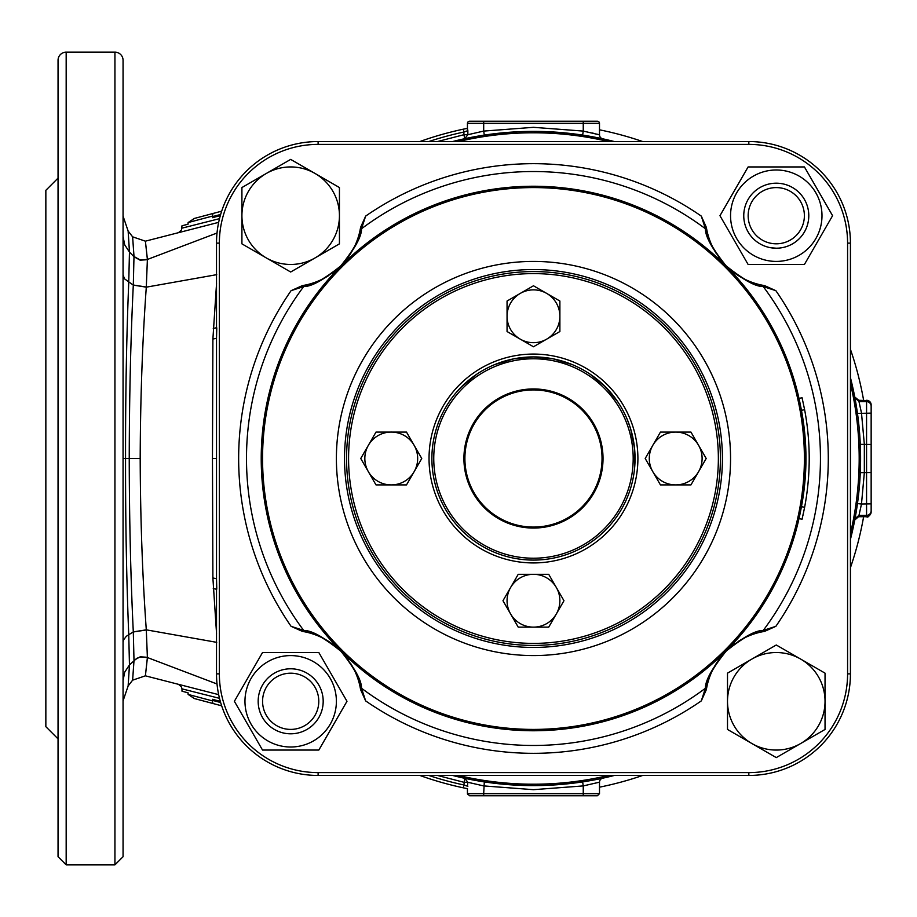 <?xml version="1.0" encoding="UTF-8"?>
<svg xmlns="http://www.w3.org/2000/svg" width="917" height="917" viewBox="0 0 917 917"><rect width="100%" height="100%" fill="white"/><g stroke="black" fill="none" stroke-linecap="round" stroke-linejoin="round"><path stroke-width="1.38" d="M825.036 701.299L825.036 673.147L776.275 644.995L727.502 673.147L727.502 729.451L776.275 757.602L825.036 729.451L825.036 701.299A48.761 48.761 0 0 1 751.883 743.527A48.761 48.761 0 0 1 751.883 659.071A48.761 48.761 0 0 1 825.036 701.299M114.934 52.154L66.173 52.154A8.127 8.127 0 0 0 58.046 60.281L58.046 856.719L66.173 864.846L114.934 864.846L123.061 856.719L123.061 60.281A8.127 8.127 0 0 0 114.934 52.154L114.934 864.846M854.862 397.577L854.793 397.221A327.117 327.117 0 0 0 850.426 377.609A327.117 327.117 0 0 1 850.426 539.391A327.117 327.117 0 0 0 854.793 519.779L854.862 519.423M483.557 135.223L484.291 135.108A327.117 327.117 0 0 1 508.832 132.323L484.302 135.108L483.695 131.085L467.853 134.719L483.695 131.085L533.476 127.325L583.246 131.085L582.639 135.108L593.758 136.988A327.117 327.117 0 0 0 533.476 131.383A327.117 327.117 0 0 1 614.356 141.55A327.117 327.117 0 0 0 600.326 138.295L601.357 138.513M599.317 138.089A327.117 327.117 0 0 0 596.818 137.584L599.317 138.089M599.156 778.946L614.356 775.45A327.117 327.117 0 0 1 593.093 780.138A327.117 327.117 0 0 0 614.356 775.45A327.117 327.117 0 0 1 452.585 775.45A327.117 327.117 0 0 0 464.747 778.315L464.93 778.35M586.582 781.273L582.639 781.892L583.246 785.915L533.476 789.675L483.695 785.915L467.853 782.281L467.441 786.201M58.046 178.116L45.85 190.312L45.85 726.688L58.046 738.884M599.5 787.176A335.244 335.244 0 0 0 642.679 775.45M850.426 567.703A335.244 335.244 0 0 0 863.619 516.718M863.619 400.282A335.244 335.244 0 0 0 850.426 349.297M642.679 141.55A335.244 335.244 0 0 0 599.5 129.824M858.736 516.718L866.565 516.718L858.782 516.477L854.747 520.019M452.585 775.45L485.471 782.075L501.416 784.035L533.476 785.617A327.117 327.117 0 0 1 452.585 775.45A327.117 327.117 0 0 0 484.291 781.892L483.557 781.777M593.792 780L596.841 779.416M599.328 778.911L600.326 778.705M871.15 510.792L871.15 510.792A4.585 4.585 -0 0 1 866.565 515.377L858.988 515.377L861.487 504.018L871.15 503.857L871.15 406.208L871.15 511.892A4.585 4.585 -0 0 1 866.565 516.477L866.565 401.623L858.988 401.623L861.487 412.982L864.341 444.321L864.341 472.679L861.487 504.018L857.464 503.593A327.117 327.117 0 0 1 854.999 518.69L855.492 516.007M855.825 514.128L856.203 511.881M856.616 509.302L857.04 506.551M860.284 444.367A327.117 327.117 0 0 1 860.284 472.633L860.284 444.355L871.15 444.481M871.15 413.143L857.464 413.407L857.04 410.484M856.616 407.687L856.203 405.131M855.825 402.884L854.999 398.31L858.874 401.016M582.639 135.108L585.825 135.601M748.834 772.607L748.834 775.45A101.592 101.592 0 0 0 850.426 673.869A101.592 101.592 0 0 1 748.834 775.45L318.107 775.45A101.592 101.592 0 0 1 216.515 673.869A101.592 101.592 0 0 0 318.107 775.45L318.107 772.607L748.834 772.607A98.749 98.749 0 0 0 847.583 673.869L847.583 243.131A98.749 98.749 0 0 0 748.834 144.393L318.107 144.393A98.749 98.749 0 0 0 219.358 243.131L219.358 673.869A98.749 98.749 0 0 0 318.107 772.607M847.583 243.131L850.426 243.131A101.592 101.592 0 0 0 748.834 141.55A101.592 101.592 0 0 1 850.426 243.131L850.426 673.869L847.583 673.869M318.107 144.393L318.107 141.55A101.592 101.592 0 0 0 216.515 243.131A101.592 101.592 0 0 1 318.107 141.55L748.834 141.55L748.834 144.393M216.733 274.653L146.296 287.159C142.444 340.734 140.404 397.852 140.186 458.5C140.404 519.148 142.444 576.266 146.296 629.841L216.733 642.347M147.396 259.247C144.748 235.13 144.737 235.199 147.385 259.465L217.02 233.021M133.985 256.519L140.198 259.958L147.385 259.465L146.307 287.021L133.309 285.027L133.985 256.519C132.174 230.396 132.174 230.327 133.997 256.324M218.67 222.35L145.379 241.171L132.61 236.827L128.139 231.038L123.061 216.137M217.02 683.979L147.385 657.535C144.737 681.801 144.748 681.87 147.396 657.753M147.396 657.294L140.221 656.801L133.997 660.251L133.309 631.973L146.307 629.979L147.385 657.535L140.198 657.042L136.748 658.349L129.457 664.928C127.692 692.839 127.704 692.908 129.469 665.123M123.061 700.863L128.139 685.962L132.61 680.173L145.379 675.829L218.67 694.65M123.061 340.069L123.061 341.376M123.061 375.546L123.061 377.861M216.561 633.739L212.893 577.951L212.457 458.5L212.893 339.049L216.561 283.261M220.653 214.452L212.457 216.63L220.653 214.452L212.457 216.63L212.457 217.684L220.321 215.598L212.457 217.684M188.077 223.129L188.077 224.184L188.077 223.129M467.441 130.799L467.441 128.46L467.853 130.661L463.899 132.025L463.291 129.182L467.441 128.334L463.291 129.182A336.711 336.711 0 0 1 467.441 128.334L467.441 123.348A2.121 2.121 0 0 1 469.561 121.227L597.38 121.227A2.121 2.121 0 0 1 599.5 123.348L467.441 123.348A2.121 2.121 0 0 1 469.561 121.227A2.121 2.121 0 0 0 467.441 123.348M220.321 215.598L216.435 216.63M212.457 216.63L212.916 213.501L194.347 218.441L221.673 211.174M188.077 224.184L181.979 225.8L188.077 224.184M602.71 778.201A4.069 4.069 0 0 0 599.5 782.178L599.5 793.652L597.38 795.773L469.561 795.773L467.441 793.652L467.441 788.666A336.711 336.711 0 0 1 467.28 788.643A336.711 336.711 0 0 0 467.441 788.666L463.291 787.818L463.899 784.975L467.853 786.339M188.077 693.871L188.077 692.816L188.123 694.421L212.412 700.886L212.457 699.304L220.321 701.39L212.457 699.304M123.061 635.962L123.061 634.965M123.061 614.275L123.061 608.934M221.673 705.815L194.347 698.548L221.673 705.815L194.347 698.548L188.123 694.421M219.518 698.341L181.979 688.85L181.979 691.189L188.077 692.816M181.979 688.85L181.486 687.016L178.907 684.701M212.412 216.103L188.123 222.567L194.347 218.441L188.123 222.567M178.907 232.299L181.486 229.984L181.979 225.8M181.979 228.15L219.518 218.659M467.441 788.666A336.711 336.711 0 0 1 466.501 788.482A336.711 336.711 0 0 1 419.837 775.45A336.711 336.711 0 0 0 466.501 788.482A336.711 336.711 0 0 0 467.441 788.666L467.441 788.54M599.5 782.178L583.246 785.915L583.246 793.652L599.5 793.652L597.38 795.773M583.246 121.227L583.246 131.085L599.5 134.822L599.5 123.348M598.239 134.49L596.738 134.1M594.686 133.584L592.233 132.988M463.291 129.182A336.711 336.711 0 0 1 466.489 128.518A336.711 336.711 0 0 0 419.837 141.55A336.711 336.711 0 0 1 463.291 129.182A336.711 336.711 0 0 1 467.441 128.334L467.441 128.46M871.15 406.208L871.15 405.108L871.15 406.208A4.585 4.585 180 0 0 866.565 401.623L866.565 400.523L858.782 400.523L854.793 397.221A327.117 327.117 0 0 0 850.426 377.609A327.117 327.117 0 0 1 850.426 539.391L855.595 515.411M866.565 400.282A4.585 4.585 0 0 1 871.15 404.867L871.15 405.108A4.585 4.585 180 0 0 866.565 400.523L858.736 400.282L854.747 396.981M129.469 251.877C127.704 224.092 127.692 224.161 129.457 252.072L128.747 282.367C126.535 336.424 125.469 395.135 125.549 458.5C125.469 521.567 126.535 580.278 128.747 634.633L129.457 664.928L124.712 672.15L123.061 680.494M133.309 631.973L133.297 631.882C130.695 578.157 129.343 520.363 129.24 458.5C129.343 396.637 130.695 338.843 133.297 285.118L133.309 285.027M123.061 236.506L124.712 244.85L129.457 252.072L133.997 256.749L140.106 260.164L147.396 259.706M133.997 660.676C132.174 686.673 132.174 686.604 133.985 660.481M467.853 130.661L467.853 134.719L464.747 138.685L477.665 136.186L464.93 138.65M599.5 134.822A4.069 4.069 0 0 0 602.71 138.799M484.302 781.892L483.695 793.652L583.246 793.652L583.246 795.773M428.766 775.45A333.799 333.799 0 0 0 463.899 784.975L464.747 778.315L467.853 782.281L463.899 782.281L437.466 775.45M213.26 588.485L216.664 589.322M212.893 577.951L216.515 578.719L216.79 589.104M212.893 339.049L216.515 338.281L216.79 327.896M213.26 328.515L216.664 327.678M484.291 135.108A327.117 327.117 0 0 0 452.585 141.55A327.117 327.117 0 0 1 614.356 141.55L596.772 137.573M467.441 128.334A336.711 336.711 0 0 0 466.501 128.518A336.711 336.711 0 0 1 467.441 128.334M466.489 788.482A336.711 336.711 0 0 1 465.469 788.265A336.711 336.711 0 0 0 466.489 788.482M212.916 703.488L212.412 700.886M483.695 795.773L483.695 793.652L467.441 793.652L467.601 794.466M258.17 701.299A32.508 32.508 0 0 1 290.678 668.791A32.508 32.508 0 0 1 323.185 701.299A32.508 32.508 0 0 1 290.678 733.806A32.508 32.508 0 0 1 258.17 701.299M262.571 701.299A28.106 28.106 0 0 1 290.678 673.193A28.106 28.106 0 0 1 318.784 701.299A28.106 28.106 0 0 1 290.678 729.405A28.106 28.106 0 0 1 262.571 701.299M510.597 613.932A26.41 26.41 0 0 0 556.344 613.932A26.41 26.41 0 0 0 556.344 587.522L548.721 574.306L533.476 574.306A26.41 26.41 0 0 1 556.344 587.522L563.966 600.727L548.721 627.136L518.22 627.136L510.597 613.932A26.41 26.41 0 0 1 510.597 587.522L502.975 600.727L510.597 613.932M533.476 574.306A26.41 26.41 0 0 0 510.597 587.522L518.22 574.306L533.476 574.306M652.824 471.705A26.41 26.41 0 0 0 698.571 471.705A26.41 26.41 0 0 0 698.571 445.295L690.948 432.09L675.691 432.09A26.41 26.41 0 0 1 698.571 445.295L706.193 458.5L690.948 484.91L660.446 484.91L652.824 471.705A26.41 26.41 0 0 1 652.824 445.295L645.201 458.5L652.824 471.705M675.691 432.09A26.41 26.41 0 0 0 652.824 445.295L660.446 432.09L675.691 432.09M780.573 183.48A32.508 32.508 0 0 0 743.756 215.701A32.508 32.508 0 0 0 776.275 248.209L770.658 247.728M779.656 248.037L782.361 247.636A32.508 32.508 0 0 0 782.361 183.767L781.926 183.687M748.112 264.463L804.427 264.463L832.579 215.701L804.427 166.94L748.112 166.94L719.96 215.701L748.112 264.463M776.275 169.989A45.712 45.712 0 0 1 821.987 215.701A45.712 45.712 0 0 1 776.275 261.414A45.712 45.712 0 0 1 730.551 215.701A45.712 45.712 0 0 1 776.275 169.989M290.678 668.791A32.508 32.508 0 0 0 258.17 701.299A32.508 32.508 0 0 0 290.678 733.806A32.508 32.508 0 0 0 323.185 701.299A32.508 32.508 0 0 0 290.678 668.791M262.526 750.06L318.829 750.06L346.981 701.299L318.829 652.537L262.526 652.537L234.374 701.299L262.526 750.06M290.678 655.586A45.712 45.712 0 0 1 336.39 701.299A45.712 45.712 0 0 1 290.678 747.011A45.712 45.712 0 0 1 244.965 701.299A45.712 45.712 0 0 1 290.678 655.586M533.476 560.092A101.592 101.592 0 0 0 635.057 458.5A101.592 101.592 0 0 0 461.641 386.665A101.592 101.592 0 0 1 605.3 386.665A101.592 101.592 0 0 1 605.3 530.335A101.592 101.592 0 0 1 461.641 530.335A101.592 101.592 0 0 1 461.641 386.665L477.046 374.033M402.735 327.759A184.89 184.89 0 0 0 402.735 589.241A184.89 184.89 0 0 0 664.206 589.241A184.89 184.89 0 0 0 664.206 327.759A184.89 184.89 0 0 0 402.735 327.759M401.302 326.326A186.919 186.919 0 0 1 665.65 326.326A186.919 186.919 0 0 1 665.65 590.674A186.919 186.919 0 0 1 401.302 590.674A186.919 186.919 0 0 1 401.302 326.326M634.575 468.472L634.575 448.539L630.69 429.007L627.32 419.608M617.943 402.07L605.3 386.665L589.906 374.033M572.357 364.645L553.295 358.868L533.476 356.908L513.658 358.868L494.584 364.645M261.219 458.5A272.257 272.257 0 0 1 533.476 186.243A272.257 272.257 0 0 1 805.722 458.5A272.257 272.257 0 0 1 533.476 730.757A272.257 272.257 0 0 1 261.219 458.5M336.39 458.5A197.075 197.075 0 0 1 533.476 261.425A197.075 197.075 0 0 1 730.551 458.5A197.075 197.075 0 0 1 533.476 655.575A197.075 197.075 0 0 1 336.39 458.5M635.985 206.279L637.602 206.944M638.312 207.242L643.906 209.649M644.41 209.867L668.195 221.914L688.69 234.821L707.947 249.493L725.966 265.964M734.414 274.802L757.133 303.263M757.144 303.275L770.051 323.77L785.697 355.991M430.967 206.279L428.17 207.437M427.058 207.907L398.746 221.914L378.262 234.821L359.005 249.493L340.986 265.964M284.866 347.52L281.255 355.991M332.527 274.802L309.808 303.263M309.797 303.275L296.89 323.77L285.772 345.514M430.967 710.721L429.179 709.987M427.884 709.449L426.669 708.933M426.256 708.749L398.746 695.086L378.262 682.179L359.005 667.507L340.986 651.036M332.527 642.198L309.808 613.737M309.797 613.725L296.89 593.23L281.255 561.009M783.726 565.72L770.062 593.219L757.155 613.714L742.472 632.971L726.012 650.99M717.163 659.449L688.713 682.156M688.69 682.168L668.195 695.086L635.985 710.721M785.697 561.009L784.963 562.797M784.425 564.081L783.897 565.308M302.289 285.657L305.98 284.935C312.938 285.302 324.515 278.963 340.711 265.941C353.882 249.653 360.289 238.007 359.911 231.004L360.622 227.313L365.642 216.103L361.527 228.746C361.688 236.517 354.787 248.954 340.803 266.045C323.793 279.868 311.425 286.712 303.71 286.551L291.079 290.678L302.289 285.657A70.907 70.907 0 0 0 328.848 275.467M360.622 689.687L359.911 685.996C360.266 679.038 353.939 667.461 340.918 651.265C324.629 638.083 312.984 631.687 305.98 632.065L303.71 630.449C311.482 630.277 323.919 637.189 341.021 651.162C354.845 668.184 361.676 680.54 361.527 688.254L365.642 700.897L360.622 689.687A70.907 70.907 0 0 0 350.432 663.129M764.663 631.343L760.961 632.065C754.015 631.698 742.438 638.037 726.23 651.059C713.059 667.347 706.663 678.993 707.03 685.996L706.319 689.687L701.299 700.897L705.414 688.254C705.253 680.483 712.165 668.046 726.138 650.955C743.148 637.132 755.516 630.288 763.231 630.449L775.862 626.322L764.663 631.343A70.907 70.907 0 0 0 738.093 641.533M706.319 227.313L707.03 231.004C706.675 237.962 713.002 249.539 726.023 265.735C742.312 278.917 753.957 285.313 760.961 284.935L764.663 285.657L775.862 290.678L763.231 286.551C755.459 286.723 743.022 279.811 725.932 265.838C712.096 248.816 705.265 236.46 705.414 228.746L701.299 216.103L706.319 227.313A70.907 70.907 0 0 0 716.509 253.871M219.358 673.869L216.515 673.869L216.515 243.131L219.358 243.131M331.507 273.679A70.907 70.907 0 0 0 360.232 229.491M718.298 256.542A70.907 70.907 0 0 0 762.486 285.256M735.434 643.321A70.907 70.907 0 0 0 706.709 687.509M348.643 660.458A70.907 70.907 0 0 0 304.467 631.744M305.98 632.065L302.289 631.343L291.079 626.322L303.71 630.449A286.975 286.975 0 0 1 303.71 286.551L305.98 284.935M359.911 231.004L361.527 228.746A286.975 286.975 0 0 1 705.414 228.746L707.03 231.004M760.961 284.935L763.231 286.551A286.975 286.975 0 0 1 763.231 630.449L760.961 632.065M359.911 685.996L361.527 688.254A286.975 286.975 0 0 0 705.414 688.254L707.03 685.996M743.756 215.701A32.508 32.508 0 0 1 776.275 183.194A32.508 32.508 0 0 1 808.783 215.701A32.508 32.508 0 0 1 776.275 248.209A32.508 32.508 0 0 1 743.756 215.701M776.275 248.209C768.4 247.59 768.4 247.59 776.275 248.209C784.138 247.59 784.138 247.59 776.275 248.209L778.59 248.129M780.608 183.492L781.88 183.687M773.948 183.274L776.275 183.194C784.138 183.824 784.138 183.824 776.275 183.194L771.965 183.48M748.157 215.701A28.106 28.106 0 0 1 776.275 187.595A28.106 28.106 0 0 1 804.381 215.701A28.106 28.106 0 0 1 776.275 243.807A28.106 28.106 0 0 1 748.157 215.701M241.916 215.701L241.916 243.853L290.678 272.005L339.439 243.853L339.439 187.549L290.678 159.398L241.916 187.549L241.916 215.701A48.761 48.761 0 0 1 315.058 173.473A48.761 48.761 0 0 1 315.058 257.929A48.761 48.761 0 0 1 241.916 215.701M546.681 339.152A26.41 26.41 0 0 0 546.681 293.406A26.41 26.41 0 0 0 520.271 293.406L507.055 301.028L507.055 316.273A26.41 26.41 0 0 1 520.271 293.406L533.476 285.783L559.886 301.028L559.886 331.53L546.681 339.152A26.41 26.41 0 0 1 520.271 339.152L533.476 346.775L546.681 339.152M507.055 316.273A26.41 26.41 0 0 0 520.271 339.152L507.055 331.53L507.055 316.273M414.129 445.295A26.41 26.41 0 0 0 368.37 445.295A26.41 26.41 0 0 0 368.37 471.705L376.004 484.91L391.25 484.91A26.41 26.41 0 0 1 368.37 471.705L360.748 458.5L376.004 432.09L406.495 432.09L414.129 445.295A26.41 26.41 0 0 1 414.129 471.705L421.751 458.5L414.129 445.295M391.25 484.91A26.41 26.41 0 0 0 414.129 471.705L406.495 484.91L391.25 484.91M802.868 515.755L804.622 507.284L802.054 519.274L799.028 518.552M802.272 518.357L802.535 517.234M798.89 398.482L802.054 397.726L804.622 409.716A261.689 261.689 0 0 1 804.622 507.284L801.435 506.677A258.434 258.434 0 0 0 801.435 410.323L804.622 409.716M437.466 141.55L463.899 134.719L463.899 132.025A333.799 333.799 0 0 0 428.766 141.55M66.173 52.154L66.173 864.846M458.454 775.45A325.707 325.707 0 0 0 608.487 775.45M549.604 785.216L587.04 781.192M589.849 780.722L591.167 780.482M593.219 780.115L596.703 779.439M855.71 514.781L856.26 511.537M856.593 509.485L857.005 506.769M857.418 503.926L857.578 502.711M860.261 473.057L860.261 443.943M857.578 414.289L850.426 377.609M594.021 137.046L589.608 136.243M589.195 136.174L565.537 132.965L533.476 131.383M517.348 131.784L485.471 134.925L452.585 141.55M850.426 539.391A327.117 327.117 0 0 0 854.793 519.779A327.117 327.117 0 0 1 850.426 539.391M857.464 413.407A327.117 327.117 0 0 0 854.999 398.31M608.487 141.55A325.707 325.707 0 0 0 458.454 141.55M850.426 533.522A325.707 325.707 0 0 0 850.426 383.478M212.457 700.359L220.653 702.537M483.695 131.085L483.695 121.227M871.15 472.519L860.284 472.645M855.022 518.575L858.988 515.377L858.782 516.477L854.793 519.779M123.061 274.825L124.529 278.837L133.297 285.118L146.296 287.159M140.186 458.5L123.061 458.5M146.296 629.841L133.297 631.882L126.34 636.272L123.417 640.1L123.061 642.106M212.457 458.5L216.515 458.5M467.853 134.719L463.899 134.719L464.747 138.685M607.318 532.341A104.435 104.435 0 0 1 459.623 532.341A104.435 104.435 0 0 1 459.623 384.659A104.435 104.435 0 0 1 607.318 384.659A104.435 104.435 0 0 1 607.318 532.341M603.982 529.006A99.712 99.712 0 0 0 603.982 387.994A99.712 99.712 0 0 0 462.959 387.994A99.712 99.712 0 0 0 462.959 529.006A99.712 99.712 0 0 0 603.982 529.006M484.978 410.014A68.58 68.58 0 0 0 484.978 506.986A68.58 68.58 0 0 0 581.963 506.986A68.58 68.58 0 0 0 581.963 410.014A68.58 68.58 0 0 0 484.978 410.014M484.291 409.314A69.554 69.554 0 0 1 582.65 409.314A69.554 69.554 0 0 1 582.65 507.686A69.554 69.554 0 0 1 484.291 507.686A69.554 69.554 0 0 1 484.291 409.314M344.517 458.5A188.948 188.948 0 0 1 533.476 269.552A188.948 188.948 0 0 1 722.424 458.5A188.948 188.948 0 0 1 533.476 647.448A188.948 188.948 0 0 1 344.517 458.5M262.56 458.5A270.916 270.916 0 0 0 533.476 729.416A270.916 270.916 0 0 0 804.392 458.5A270.916 270.916 0 0 0 533.476 187.584A270.916 270.916 0 0 0 262.56 458.5M291.079 626.322A294.827 294.827 0 0 1 291.079 290.678M701.299 700.897A294.827 294.827 0 0 1 365.642 700.897M775.862 290.678A294.827 294.827 0 0 1 775.862 626.322M365.642 216.103A294.827 294.827 0 0 1 701.299 216.103M866.565 516.718C867.723 517.876 869.247 516.34 871.15 512.133"/></g></svg>
